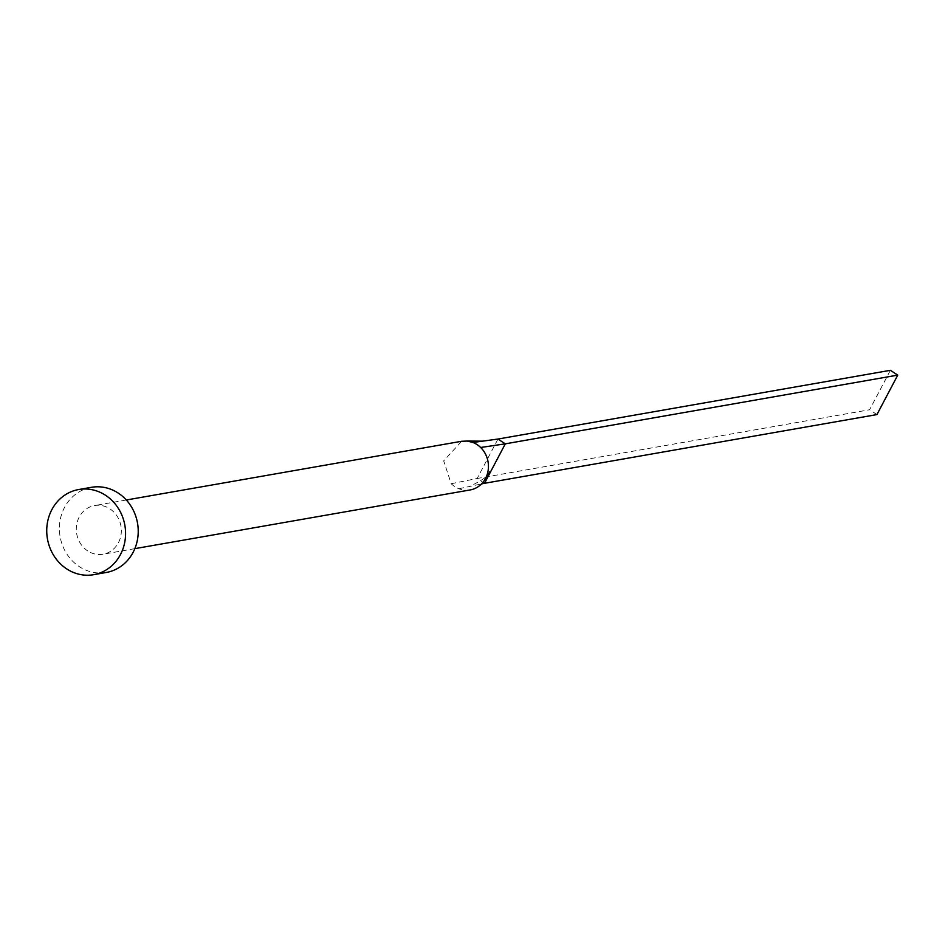 <?xml version="1.0" encoding="UTF-8"?>
<svg xmlns="http://www.w3.org/2000/svg" width="945" height="945" viewBox="0 0 945 945"><rect width="100%" height="100%" fill="white"/><g stroke="black" fill="none" stroke-linecap="round" stroke-linejoin="round"><path stroke-width="0.71" stroke-dasharray="4.72 3.54" d="M470.185 489.935A24.7 22.456 80.1 0 1 458.892 488.742A24.7 22.456 80.1 0 1 454.828 486.64A24.7 22.456 80.1 0 1 451.202 483.722L443.689 460.865L461.668 441.28M87.72 550.935A24.7 22.456 80.1 0 1 76.58 525.125A24.7 22.456 80.1 0 1 94.547 505.563A24.7 22.456 80.1 0 1 109.903 508.859A24.7 22.456 80.1 0 1 121.043 534.657A24.7 22.456 80.1 0 1 103.076 554.219A24.7 22.456 80.1 0 1 87.72 550.935M106.265 572.469A43.222 39.3 80.1 0 1 79.404 566.705A43.222 39.3 80.1 0 1 59.913 521.557A43.222 39.3 80.1 0 1 91.358 487.325M458.892 488.742L481.513 483.934M451.202 483.722L477.166 478.489L497.968 439.047M484.525 483.297L477.166 478.489L869.601 409.764L890.403 370.31M876.948 414.571L869.601 409.764M126.323 499.999L94.547 505.563M134.84 548.655L103.076 554.219M489.982 471.579C490.03 474.792 483.273 479.753 469.689 486.451"/><path stroke-width="1.42" d="M126.323 499.999L461.668 441.268L467.196 441.067L472.961 442.461A24.7 22.456 80.1 0 1 477.012 444.563A24.7 22.456 80.1 0 1 480.651 447.481A24.7 22.456 80.1 0 1 484.596 480.036A24.7 22.456 80.1 0 1 470.185 489.935L134.84 548.655M78.695 489.534L91.358 487.325A43.222 39.3 80.1 0 1 118.219 493.077A43.222 39.3 80.1 0 1 137.71 538.237A43.222 39.3 80.1 0 1 106.265 572.469L93.614 574.69A43.222 39.3 80.1 0 1 66.741 568.925A43.222 39.3 80.1 0 1 47.25 523.778A43.222 39.3 80.1 0 1 78.695 489.534A43.222 39.3 80.1 0 1 105.568 495.298A43.222 39.3 80.1 0 1 125.059 540.445A43.222 39.3 80.1 0 1 93.614 574.69M481.513 483.934L484.525 483.297L505.315 443.843L480.651 447.481M472.961 442.461L497.968 439.047L505.315 443.843L897.75 375.118L876.948 414.571L484.525 483.297M897.75 375.118L890.403 370.31L497.968 439.047M484.596 480.036L489.982 471.59M467.196 441.067L482.422 441.161"/></g></svg>
